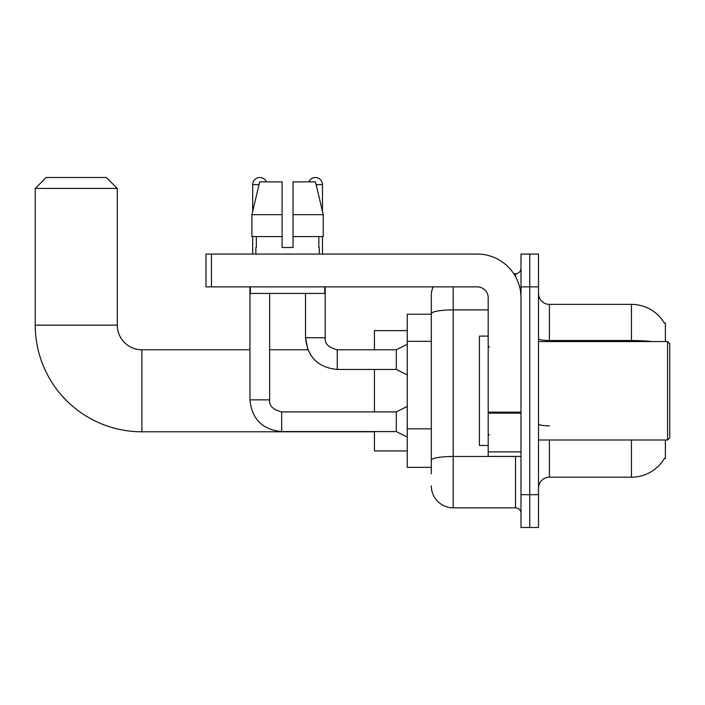 <?xml version="1.0" encoding="UTF-8"?>
<svg xmlns="http://www.w3.org/2000/svg" width="705" height="705" viewBox="0 0 705 705"><rect width="100%" height="100%" fill="white"/><g stroke="black" fill="none" stroke-linecap="round" stroke-linejoin="round"><path stroke-width="1.06" d="M665.379 341.564L665.379 322.969L664.383 323.101A38.281 38.281 0 0 0 631.468 304.375A38.281 38.281 0 0 1 664.295 322.969A38.281 38.281 0 0 0 631.468 304.375L549.433 304.375A10.936 10.936 0 0 1 538.497 293.439A10.936 10.936 0 0 0 549.433 304.375L549.433 341.564M665.379 439.999L665.379 458.594L664.489 458.268A38.281 38.281 0 0 1 631.468 477.188L549.433 477.188A10.936 10.936 0 0 0 538.497 488.124M431.31 473.91L431.31 313.699L431.31 314.219L407.243 314.219L407.243 467.345L431.31 467.345M529.746 494.69L529.746 527.507L538.497 527.507L538.497 494.69L529.746 494.69L529.746 527.507L520.995 527.507L520.995 494.69L529.746 494.69L529.746 286.873L529.746 494.69M520.995 494.69L520.995 254.064L529.746 254.064L529.746 286.873L529.746 254.064L538.497 254.064L538.497 494.69M453.183 286.873L453.183 507.82L515.531 507.82L515.531 456.408M513.786 273.751L515.531 273.751A5.473 5.473 0 0 0 520.995 268.279M431.31 334.769L431.31 295.624A21.873 21.873 0 0 1 433.134 286.873M431.31 464.066L431.31 435.399M488.186 309.9L453.183 309.9A21.873 3.798 180 0 0 431.31 313.699L431.31 295.624M520.995 513.284A5.473 5.473 0 0 0 515.531 507.82M453.183 507.82A21.873 21.873 0 0 1 431.31 485.939M293.051 247.499L282.115 247.499L293.051 247.499L282.115 247.499L293.051 247.499L293.051 181.872L315.488 181.872L323.26 214.681L323.26 236.563L293.051 236.563M308.808 181.872A7.112 7.112 0 0 1 322.476 184.604L322.476 211.35L323.26 214.681L293.051 214.681M282.115 214.681L282.115 236.563L251.905 236.563L251.905 214.681L259.678 181.872L282.115 181.872L282.115 214.681L251.905 214.681L252.69 211.35L252.69 184.604L259.026 184.604M374.434 431.795L141.89 431.795A106.64 106.64 0 0 1 35.25 325.155L35.25 188.438L46.186 177.493L106.349 177.493L117.286 188.438L35.25 188.438M141.89 431.795L141.89 349.768A24.613 24.613 0 0 1 117.286 325.155L117.286 188.438M374.434 369.455L374.434 411.896M374.434 431.583L374.434 450.936L407.243 450.936M407.243 330.627L374.434 330.627L374.434 349.768M252.69 184.604A7.112 7.112 0 0 1 266.367 181.872M407.243 437.047L396.307 431.583L396.307 411.896L407.243 406.424M249.958 286.873L249.958 399.858L269.645 399.858L269.645 293.439M252.69 236.563L252.69 254.064M407.243 374.919L396.307 369.455L396.307 349.768L407.243 344.296M305.521 293.439L305.521 337.73L325.208 337.73L325.208 286.873M322.476 236.563L322.476 254.064M520.995 456.408L488.186 456.408L488.186 412.178L520.995 412.178M520.995 297.81A43.754 43.754 0 0 0 477.241 254.064L211.456 254.064L211.456 286.873L477.241 286.873A10.936 10.936 0 0 1 488.186 297.81L488.186 412.178M211.456 286.873L205.992 286.873L205.992 254.064L211.456 254.064M255.862 247.499L256.338 247.499L255.862 247.499L255.862 254.064M319.303 247.499L318.827 247.499L319.303 247.499L319.303 254.064M318.827 236.563L318.827 247.499M282.115 236.563L282.115 247.499M256.338 247.499L256.338 236.563M250.398 286.873L250.398 293.439L324.776 293.439L324.776 286.873M323.26 236.563L323.26 214.681L315.488 181.872M259.678 181.872L251.905 214.681M667.564 341.564L669.75 343.749L669.75 437.814L667.564 439.999L667.564 341.564L538.497 341.564M488.186 336.091L479.435 336.091L479.435 445.472L488.186 445.472M431.31 341.335L407.243 341.335M431.31 428.834L407.243 428.834M549.433 439.999L549.433 477.188M631.468 477.188L631.468 439.999M664.383 323.101A38.281 38.281 0 0 0 631.468 304.375L631.468 340.524L549.433 340.524A10.936 1.903 0 0 1 538.497 338.629M651.975 341.564A38.281 6.645 180 0 0 631.468 340.524L631.468 341.564M538.497 286.873L520.995 286.873M549.433 425.846A10.936 1.903 -0 0 1 538.497 423.943M517.426 456.408A5.473 0.952 0 0 1 515.531 456.47L453.183 456.47A21.873 3.798 180 0 0 431.31 460.268M515.531 276.633L515.531 273.751M35.25 325.155L117.286 325.155M396.307 431.583L281.674 431.583C262.436 429.68 251.861 419.105 249.958 399.858C251.861 419.105 262.436 429.68 281.674 431.583C262.436 429.68 251.861 419.105 249.958 399.858C251.861 419.105 262.436 429.68 281.674 431.583L281.674 411.914C272.994 409.702 268.984 405.692 269.645 399.858C268.984 405.692 272.994 409.702 281.674 411.896C272.994 409.702 268.984 405.692 269.645 399.858C268.984 405.692 272.994 409.702 281.674 411.896C272.994 409.702 268.984 405.692 269.645 399.858M269.645 349.768L307.891 349.768L305.521 337.73C307.424 356.977 317.999 367.552 337.246 369.455L337.246 349.768L336.558 349.768M316.14 184.604L322.476 184.604M520.995 413.13L488.186 413.13M488.186 451.887L520.995 451.887M249.958 349.768L141.89 349.768M396.307 411.896L281.674 411.896M249.958 399.858C251.861 419.105 262.436 429.68 281.674 431.583M337.246 349.768C328.556 347.583 324.547 343.573 325.208 337.73C324.547 343.573 328.556 347.583 337.246 349.768C328.556 347.583 324.547 343.573 325.208 337.73C324.547 343.573 328.556 347.583 337.246 349.768C328.556 347.583 324.547 343.573 325.208 337.73C324.547 343.573 328.556 347.583 337.246 349.768C328.556 347.583 324.547 343.573 325.208 337.73C324.547 343.573 328.556 347.583 337.246 349.768C328.556 347.583 324.547 343.573 325.208 337.73C324.547 343.573 328.556 347.583 337.246 349.768L396.307 349.768M337.246 369.455C317.999 367.552 307.424 356.977 305.521 337.73C307.424 356.977 317.999 367.552 337.246 369.455C317.999 367.552 307.424 356.977 305.521 337.73C307.424 356.977 317.999 367.552 337.246 369.455L396.307 369.455M538.497 439.999L667.564 439.999M489.279 347.027L488.186 345.935M489.279 434.536L488.186 435.628"/></g></svg>
